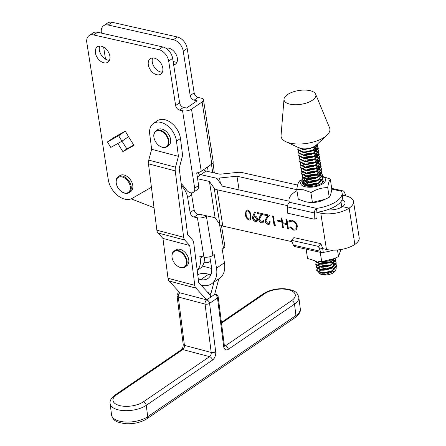 <?xml version="1.0" encoding="UTF-8"?>
<svg xmlns="http://www.w3.org/2000/svg" width="446" height="446" viewBox="0 0 446 446"><rect width="100%" height="100%" fill="white"/><g stroke="black" fill="none" stroke-linecap="round" stroke-linejoin="round"><path stroke-width="0.67" d="M221.472 225.676L224.862 246.064A6.439 2.748 170.6 0 1 223.491 248.177L219.449 223.892M201.124 285.217L201.743 285.351A23.616 15.716 -124.3 0 0 211.555 283.784L219.493 278.365A23.616 15.716 -124.3 0 0 224.438 262.739L222.169 249.08L223.491 248.177M197.193 270.387L200.087 268.414A19.323 12.862 -124.3 0 0 204.324 257.13M197.182 270.265A19.323 12.862 -124.3 0 0 200.159 258.34L199.802 256.177L203.95 257.058L197.416 217.793L194.099 217.085A4.293 2.86 55.7 0 1 190.141 212.552L187.632 197.478A16.101 10.715 -124.3 0 0 181.405 185.581M197.416 217.793A6.439 2.748 -9.4 0 0 206.37 216.137L212.904 255.407L214.225 254.504L216.5 268.157L224.438 262.739M212.904 255.407A6.439 2.748 170.6 0 1 203.95 257.058M206.37 216.137L206.777 215.864M190.141 212.552L194.11 209.837A4.293 2.86 -124.3 0 0 198.069 214.375L201.391 215.084L201.865 214.755M194.11 209.837L191.602 194.768A16.101 10.715 -124.3 0 0 191.183 192.867M210.545 261.272A19.323 12.862 55.7 0 1 203.928 262.677M209.798 256.751L211.521 267.104A17.177 11.429 55.7 0 1 207.92 278.466A17.177 11.429 55.7 0 1 200.784 279.603L198.297 279.073M210.991 274.441A17.177 11.429 55.7 0 1 208.728 274.184L205.835 273.565A6.439 2.748 -9.4 0 0 197.745 274.719M211.555 283.784A23.616 15.716 -124.3 0 0 216.5 268.157M168.276 140.613A9.232 6.144 -124.3 0 0 159.835 130.778A9.232 6.144 -124.3 0 0 153.97 137.385A9.232 6.144 -124.3 0 0 154.244 138.634A9.232 6.144 -124.3 0 0 158.954 145.541A9.232 6.144 -124.3 0 0 168.276 140.613M154.216 138.539A9.661 6.428 55.7 0 1 154.188 138.438A9.661 6.428 55.7 0 1 153.898 137.128A9.661 6.428 55.7 0 1 155.938 130.84A9.661 6.428 55.7 0 1 163.615 131.944A9.661 6.428 55.7 0 1 168.872 140.507A9.661 6.428 55.7 0 1 166.837 146.795A9.661 6.428 55.7 0 1 159.122 145.664A9.661 6.428 55.7 0 1 159.038 145.602M155.938 130.84L157.661 129.663A9.661 6.428 55.7 0 1 165.338 130.767A9.661 6.428 55.7 0 1 170.595 139.33A9.661 6.428 55.7 0 1 168.555 145.625L166.837 146.795M252.966 215.44L254.856 211.716L255.525 212.329L253.819 215.691L254.683 215.814C256.249 216.293 257.247 217.431 257.676 219.22L257.013 221.322L255.486 221.55C253.891 221.043 252.876 219.872 252.447 218.033L252.966 215.44L254.917 211.772M267.89 223.401L268.949 223.273L269.473 221.629L270.22 221.801L269.484 224.171L268.007 224.371C266.452 223.898 265.465 222.76 265.047 220.965L266.195 217.916L267.879 215.836L264.004 214.961L263.854 213.98L269.507 215.256L266.898 218.484L265.783 221.06L267.89 223.401M280.244 220.748L280.4 221.729L277.2 221.01L277.044 220.029L280.244 220.748M293.763 230.181L289.822 227.36L290.385 226.936L293.658 229.211L295.787 228.898L296.707 225.988C296.072 223.385 294.616 221.762 292.336 221.11L290.246 221.406L289.616 222.036L288.874 221.316L289.649 220.463L292.18 220.129L295.871 222.576L297.46 226.222L296.289 229.857L293.763 230.181L289.822 227.36M292.052 241.699L222.794 226.089L217.107 189.773L287.553 205.656M314.508 211.727L320.774 213.143A20.399 8.848 171.1 0 0 349.157 208.12A20.399 8.848 -8.9 0 0 353.5 201.402A20.399 8.848 -8.9 0 0 345.923 195.972L342.422 195.181M353.5 201.402L359.186 237.712A20.399 8.848 171.1 0 1 354.843 244.43A20.399 8.848 -8.9 0 1 326.461 249.453L319.007 247.775M286.889 219.176L288.389 228.731L287.642 228.564L287.029 224.639L282.758 223.68L283.377 227.599L282.63 227.432L281.131 217.877L281.878 218.044L282.608 222.699L286.873 223.663L286.142 219.008L286.889 219.176M275.968 224.985L275.634 225.854L274.095 225.509L272.601 215.953L273.348 216.12L274.686 224.695L275.968 224.985M261.495 221.957L262.555 221.829L263.073 220.19L263.82 220.357L263.084 222.727L261.607 222.933C260.051 222.454 259.065 221.316 258.652 219.521L259.795 216.472L261.479 214.392L257.604 213.517L257.454 212.541L263.107 213.812L260.497 217.04L259.382 219.616L261.495 221.957M247.485 210.055C249.682 211.164 250.869 213.049 251.053 215.702L250.407 219.9L249.058 220.101C246.839 218.997 245.623 217.107 245.4 214.426L246.108 210.267L247.485 210.055M220.385 183.306L219.555 178.015A8.585 3.724 -8.9 0 1 214.71 177.815L200.772 174.67A6.439 4.287 -124.3 0 1 197.517 172.775A6.439 4.287 -124.3 0 0 200.772 174.67L214.71 177.815A8.585 3.724 171.1 0 1 217.592 179.353L222.403 186.16L289.036 201.179M327.531 209.782A11.813 5.123 -8.9 0 0 342.5 206.621L349.157 208.12L354.843 244.43L349.157 208.12L342.5 206.621A11.813 5.123 171.1 0 0 345.014 202.729A11.813 5.123 171.1 0 0 342.004 199.981M217.107 189.773A8.585 3.724 171.1 0 1 214.225 188.234L209.419 181.427L197.6 178.762M199.245 214.626A6.439 4.287 55.7 0 1 201.163 214.598L215.106 217.743L219.911 224.544A8.585 3.724 -8.9 0 0 222.794 226.089M215.106 217.743L209.419 181.427M131.141 198.855L154.026 207.764M289.95 227.27L290.391 226.942M295.849 228.854L296.707 225.988M296.835 225.893C296.205 223.295 294.75 221.668 292.47 221.021L292.336 221.11M292.47 221.021L290.313 221.361M289.716 221.907L288.874 221.316M289.008 221.227L289.716 220.419M296.35 229.813L293.897 230.086M288.367 228.608L287.642 228.564M287.776 228.469L287.029 224.639M287.157 224.55L282.758 223.68M283.355 227.477L282.63 227.432M282.758 227.343L281.287 217.91M286.299 219.042L286.873 223.663M280.378 221.606L277.2 221.01M277.328 220.915L277.195 220.062M275.678 225.743L274.095 225.509M274.229 225.42L272.751 215.987M269.016 223.223L269.618 221.662M269.546 224.126L268.007 224.371M268.141 224.282C266.585 223.808 265.599 222.671 265.18 220.876L265.047 220.965M265.18 220.876L266.329 217.826L267.879 215.836M268.013 215.741L264.004 214.961M264.138 214.872L264.004 214.019M262.616 221.779L263.218 220.218M263.146 222.682L261.607 222.933M261.741 222.838C260.185 222.364 259.198 221.227 258.78 219.432L258.652 219.521M258.78 219.432L259.929 216.382L261.479 214.392M261.612 214.303L257.604 213.517M257.738 213.428L257.604 212.575M257.08 221.272L255.486 221.55M255.619 221.461C254.025 220.954 253.01 219.778 252.581 217.943L252.447 218.033M252.581 217.943L253.099 215.351M256.522 220.385L257.069 219.008L254.833 216.672L253.724 216.834M256.935 219.103L254.699 216.762L253.657 216.879L253.205 218.261L255.374 220.58L256.461 220.435L257.069 219.008M250.468 219.85L249.058 220.101M249.191 220.012C246.972 218.908 245.752 217.018 245.534 214.336L245.4 214.426M245.534 214.336L246.181 210.222M249.922 218.902L250.44 215.446C250.34 213.383 249.442 211.878 247.747 210.941L246.727 211.142M248.879 219.114L249.855 218.947L250.306 215.541C250.206 213.472 249.308 211.973 247.614 211.03L246.66 211.187L246.086 212.268L246.147 214.598C246.287 216.667 247.201 218.172 248.879 219.114M197.327 177.023L206.063 171.058L220.001 174.202L237.411 172.407A8.585 3.724 -8.9 0 1 242.256 172.602L297.61 185.079M239.112 189.929L236.965 176.22L296.796 189.706M219.555 178.015L236.965 176.22M206.063 171.058A6.439 4.287 55.7 0 1 203.488 169.759M297.415 147.096L302.633 149.449L305.081 149.427L310.968 148.195L315.339 145.903A10.197 4.427 -8.9 0 0 316.119 145.273L326.89 135.283A24.692 10.71 -8.9 0 0 329.577 127.863L315.662 94.212A16.101 6.985 -8.9 0 0 303.559 90.075A16.101 6.985 -8.9 0 0 284.013 99.163A16.101 6.985 -8.9 0 0 296.339 104.732A16.101 6.985 -8.9 0 0 315.662 94.212M284.013 99.163L281.052 135.461A24.692 10.71 -8.9 0 0 285.88 141.705L299.182 147.921A10.197 4.427 -8.9 0 0 304.774 148.875A10.197 4.427 -8.9 0 0 304.997 148.869A10.197 4.427 -8.9 0 0 315.339 145.903M304.774 148.875L302.544 148.88L297.677 147.219M317.329 269.139L316.755 270.488M316.682 270.209L316.772 270.778L322.018 273.253L324.471 273.231L332.036 271.324L336.708 266.279L336.602 265.548L331.947 270.761L324.381 272.668L321.928 272.69L316.682 270.209L317.006 268.905M317.24 268.576L319.286 266.998M320.139 266.574L321.477 266.045M321.979 265.877L326.695 264.969A10.197 4.427 -8.9 0 0 320.758 266.636M319.732 269.462L319.096 268.475L319.843 267.093A10.197 4.427 -8.9 0 0 317.624 268.799M328.669 262.438L320.925 263.647M319.754 264.121L317.162 265.783M316.855 266.123L316.281 267.472M316.214 267.193L316.303 267.756L321.544 270.237L323.997 270.209L331.562 268.302L336.234 263.257L336.128 262.527L331.473 267.739L323.907 269.646L321.46 269.668L316.214 267.193L316.532 265.883M316.766 265.554L318.812 263.976M319.665 263.558L321.003 263.023M321.505 262.856L328.217 261.863M315.74 264.171L315.829 264.74L321.075 267.215L323.523 267.193L331.088 265.286L335.76 260.241L335.654 259.505L330.999 264.718L323.434 266.624L320.986 266.647L315.74 264.171L316.058 262.861M315.367 261.15L315.339 261.428M334.79 258.323L330.525 261.702L322.96 263.608L320.512 263.631L315.266 261.15L315.355 261.718L320.602 264.194L323.049 264.171L330.614 262.265L335.197 258.123M316.376 183.925L308.632 185.14M307.461 185.608L306.603 186.038M305.867 185.854L306.519 185.469M307.372 185.045L315.924 183.356M315.902 180.903L308.158 182.119M306.987 182.592L304.395 184.254M306.898 182.024L309.162 181.171L307.255 182.063M315.428 177.887L307.684 179.097M306.513 179.571L303.927 181.232M303.62 181.572L303.046 182.921M302.973 182.643L303.063 183.206L308.309 185.687L310.756 185.659L318.321 183.752L322.999 178.707L322.887 177.976L318.232 183.189L310.667 185.096L308.219 185.118L302.973 182.643L303.291 181.332M308.27 178.305L314.976 177.313M314.96 174.865L307.21 176.081M306.045 176.555L303.453 178.216M303.146 178.551L302.572 179.9M302.5 179.621L302.589 180.19L307.835 182.665L310.282 182.643L317.847 180.736L322.525 175.691L322.413 174.955L317.758 180.167L310.193 182.074L307.746 182.102L302.5 179.621L302.823 178.311M305.956 175.986L307.294 175.456M307.796 175.289L314.508 174.297M314.486 171.844L306.742 173.059M305.571 173.533L304.774 173.923M302.672 175.534L302.098 176.878M302.026 176.599L302.115 177.168L307.361 179.643L309.814 179.621L317.379 177.714L322.051 172.669L321.945 171.939L317.29 177.151L309.725 179.058L307.272 179.08L302.026 176.599L302.349 175.295M307.322 172.268L314.034 171.275M314.012 168.828L306.268 170.043M305.097 170.511L302.505 172.173M302.198 172.513L301.624 173.862M301.557 173.583L301.641 174.146L306.887 176.627L309.34 176.605L316.905 174.698L321.577 169.647L321.471 168.917L316.816 174.13L309.251 176.036L306.803 176.059L301.557 173.583L301.875 172.273M306.848 169.246L313.56 168.259M313.538 165.806L305.794 167.021M304.624 167.495L303.826 167.886M301.083 170.562L301.173 171.13L306.419 173.605L308.866 173.583L316.431 171.677L321.103 166.631L320.997 165.895L316.342 171.108L308.777 173.015L306.33 173.042L301.083 170.562L301.401 169.251M306.374 166.23L313.086 165.237M300.61 167.545L300.699 168.109L305.945 170.589L308.392 170.562L315.958 168.655L320.635 163.61L320.523 162.879L315.868 168.092L308.303 169.998L305.856 170.021L300.61 167.545L300.927 166.235M305.906 163.208L312.613 162.216M300.136 164.524L300.225 165.087L305.471 167.568L307.918 167.545L315.484 165.639L320.161 160.588L320.05 159.858L315.394 165.07L307.829 166.977L305.382 166.999L300.136 164.524L300.459 163.214M305.432 160.186L312.144 159.2M312.122 156.747L304.378 157.962M299.662 161.502L299.751 162.071L304.997 164.546L307.445 164.524L315.01 162.617L319.687 157.572L319.581 156.836L314.926 162.049L307.361 163.955L304.908 163.983L299.662 161.502L299.985 160.192M304.958 157.17L311.67 156.178M311.648 153.731L303.904 154.94M299.194 158.486L299.277 159.049L304.523 161.53L306.976 161.502L314.542 159.596L319.213 154.55L319.107 153.82L314.452 159.032L306.887 160.939L304.434 160.961L299.194 158.486L299.511 157.176M304.484 154.149L311.197 153.156M298.72 155.464L298.809 156.028L304.055 158.508L306.502 158.486L314.068 156.579L318.739 151.529L318.634 150.798L313.978 156.011L306.413 157.917L303.966 157.94L298.72 155.464L299.037 154.154M298.246 152.443L298.335 153.011L303.581 155.487L306.028 155.464L313.594 153.558L318.271 148.512L318.16 147.782L313.505 152.995L305.939 154.901L303.492 154.924L298.246 152.443L298.564 151.138M297.772 149.427L297.861 149.99L303.107 152.471L305.555 152.443L313.12 150.536L317.797 145.491L317.686 144.76L313.031 149.973L305.465 151.88L303.018 151.902L297.772 149.427L298.095 148.117M336.624 265.833L335.95 264.679M335.693 264.428L334.071 263.424M333.547 263.218L330.062 262.51M328.752 261.874L329.973 261.941M331.038 262.064L333.982 262.861M334.439 263.079L335.86 264.11M336.078 264.366L336.602 265.548M336.156 262.811L335.476 261.657M335.225 261.406L333.597 260.408M333.073 260.196L331.607 259.784M332.387 259.438L333.508 259.84M333.97 260.057L335.386 261.094M335.604 261.35L336.128 262.527M335.682 259.789L335.007 258.641M335.13 258.329L335.654 259.505M323.389 181.282L322.714 180.128M322.837 179.816L323.383 181.55M322.915 178.261L322.241 177.107M315.038 174.302L316.259 174.375M317.323 174.498L320.267 175.289M320.73 175.507L322.151 176.544M322.369 176.8L322.887 177.976M322.441 175.239L321.767 174.091M317.998 172.24L315.874 171.922M314.53 171.281L315.785 171.353M316.85 171.476L319.793 172.273M320.256 172.49L321.678 173.522M321.895 173.778L322.413 174.955M321.967 172.223L321.293 171.069M321.036 170.818L319.414 169.815M318.884 169.608L315.4 168.9M313.109 168.237L315.316 168.332M316.376 168.46L319.325 169.251M319.782 169.469L321.204 170.506M321.421 170.762L321.945 171.939M321.499 169.201L320.819 168.047M320.568 167.802L318.94 166.798M318.416 166.592L314.932 165.879M313.583 165.243L314.843 165.315M315.907 165.438L318.851 166.23M319.308 166.447L320.73 167.484M320.947 167.741L321.471 168.917M321.025 166.185L320.345 165.031M320.094 164.78L318.466 163.777M317.942 163.57L314.458 162.862M313.109 162.221L314.369 162.294M315.433 162.416L318.377 163.214M318.84 163.431L320.261 164.463M320.473 164.719L320.997 165.895M320.551 163.164L319.877 162.01M319.62 161.759L317.992 160.761M317.468 160.549L313.984 159.841M312.64 159.205L313.895 159.272M314.96 159.4L317.903 160.192M318.366 160.409L319.788 161.446M320.005 161.703L320.523 162.879M320.077 160.142L319.403 158.993M319.146 158.743L317.519 157.739M316.995 157.533L313.51 156.819M312.167 156.184L313.421 156.256M314.486 156.379L317.429 157.17M317.892 157.388L319.314 158.425M319.531 158.681L320.05 159.858M319.604 157.126L318.929 155.972M318.673 155.721L317.045 154.717M316.521 154.511L313.036 153.803M311.693 153.168L312.947 153.234M314.012 153.357L316.961 154.154M317.418 154.372L318.84 155.403M319.057 155.66L319.581 156.836M319.135 154.104L318.455 152.95M318.199 152.699L316.576 151.701M316.052 151.489L312.568 150.781M313.544 150.341L316.487 151.133M316.944 151.35L318.366 152.387M318.583 152.644L319.107 153.82M318.661 151.083L317.981 149.934M317.73 149.683L316.103 148.68M315.578 148.473L312.094 147.76M313.07 147.319L316.013 148.111M316.476 148.334L317.898 149.365M318.11 149.622L318.634 150.798M318.188 148.066L317.513 146.912M317.257 146.662L315.651 145.669M316.047 145.335L317.424 146.344M317.641 146.6L318.16 147.782M317.714 145.045L317.284 144.192M317.452 144.036L317.686 144.76M335.498 270.722L334.411 271.893A8.05 3.496 171.1 0 1 325.379 274.987A8.05 3.496 171.1 0 1 320.468 274.073L319.815 273.71L325.034 274.574L335.498 270.722L336.368 267.812M320.156 273.877A8.05 3.496 171.1 0 1 319.286 272.813M319.213 272.25A8.05 3.496 171.1 0 1 320.618 270.153M321.337 269.663A8.05 3.496 171.1 0 1 325.24 268.146L323.06 268.676M322.659 268.815L320.836 269.618M320.094 270.081L318.673 272.071M318.773 272.64L319.815 273.71M332.315 267.935L332.443 268.007A8.05 3.496 171.1 0 1 334.645 269.139M334.94 269.529A8.05 3.496 171.1 0 1 334.834 271.341M326.728 266.719L331.685 267.639M322.402 265.716L329.159 264.891M285.88 141.705A24.692 10.71 -8.9 0 0 299.952 143.997A24.692 10.71 -8.9 0 0 326.89 135.283M331.205 267.856L325.24 268.146M328.808 267.884L323.166 268.637L320.964 269.629M320.317 270.114L319.57 271.497L320.206 272.484M322.575 273.281L330.352 271.999M333.307 270.053L334.283 267.873L333.937 266.931M322.107 270.259L329.878 268.977M332.833 267.031L333.809 264.857L333.463 263.915M327.765 261.847L321.928 262.7M319.369 264.071L318.622 265.459L319.258 266.446M321.633 267.238L329.41 265.961M332.365 264.015L333.335 261.835L332.989 260.893M321.159 264.222L328.936 262.939M315.473 183.334L308.71 184.51M314.999 180.312L309.162 181.171M306.608 182.542L305.861 183.93L306.497 184.917M308.866 185.709L316.643 184.427M319.598 182.481L320.568 180.307L320.222 179.364M314.525 177.296L308.983 178.049L306.781 179.041M306.134 179.521L305.387 180.909L306.023 181.896M308.392 182.687L316.169 181.41M319.124 179.465L320.094 177.285L319.749 176.343M314.051 174.275L308.214 175.127M305.661 176.505L304.913 177.887L305.549 178.874M307.918 179.671L315.696 178.389M318.65 176.443L319.62 174.263L319.28 173.321M305.187 173.483L304.44 174.871L305.075 175.858M307.45 176.649L315.222 175.373M318.176 173.422L319.152 171.247L318.806 170.305M306.976 173.628L314.753 172.351M317.703 170.405L318.678 168.226L318.332 167.283M313.622 165.243L306.798 166.068M304.239 167.445L303.497 168.828L304.133 169.815M306.502 170.612L314.279 169.329M317.234 167.384L318.204 165.21L317.859 164.267M303.771 164.423L303.024 165.812L303.659 166.798M306.028 167.59L313.806 166.313M316.76 164.362L317.73 162.188L317.385 161.246M305.555 164.574L313.332 163.292M316.286 161.346L317.257 159.166L316.916 158.224M312.206 156.184L305.677 156.908L303.47 157.906M305.086 161.552L312.858 160.27M315.813 158.324L316.788 156.15L316.443 155.208M311.732 153.168L304.908 153.993M304.612 158.531L312.39 157.254M315.339 155.308L316.314 153.129L315.969 152.186M304.139 155.515L311.916 154.232M314.87 152.287L315.84 150.107L315.495 149.165M303.665 152.493L311.442 151.211M314.397 149.265L315.367 147.091L315.021 146.149M303.191 149.471L310.968 148.195M296.713 189.188L298.279 199.184L305.51 201.782L312.423 202.373L310.856 192.377L303.631 189.806L297.248 189.416L296.83 188.998C297.426 185.029 298.251 182.481 299.305 181.355L299.389 180.942L302.488 179.515M319.102 175.902A12.583 5.458 -8.9 0 0 313.616 175.925M302.544 179.916A12.583 5.458 -8.9 0 0 305.359 186.796A12.583 5.458 -8.9 0 0 322.174 184.137A12.583 5.458 -8.9 0 0 322.413 176.649M322.486 176.371L330.341 179.075L330.263 179.487C329.215 180.585 328.39 183.139 327.788 187.13L327.08 187.615C321.678 187.738 316.482 189.299 311.486 192.304L310.856 192.377M300.019 180.87A17.929 7.777 -8.9 0 0 299.305 181.355M296.83 188.998A17.929 7.777 -8.9 0 0 297.248 189.416M312.423 202.373L325.078 199.278L329.237 197.316L329.321 196.926C330.369 195.827 331.194 193.28 331.796 189.282L330.341 179.075M329.237 197.316L327.671 187.32M330.263 179.487A17.929 7.777 -8.9 0 0 329.845 179.069M327.08 187.615A17.929 7.777 -8.9 0 0 327.788 187.13M310.36 192.371A17.929 7.777 -8.9 0 0 311.486 192.304M321.176 176.27A12.583 5.458 -8.9 0 0 320.875 176.198M322.709 177.374L323.01 181.962A10.737 4.655 171.1 0 1 322.759 182.258A10.737 4.655 171.1 0 1 313.839 186.099A10.737 4.655 171.1 0 1 304.166 185.168A10.737 4.655 171.1 0 1 302.488 182.866L302.912 180.931M303.096 180.669L304.646 179.208M305.231 178.813L310.834 176.544M307.411 202.116L309.357 202.361A12.583 5.458 -8.9 0 0 323.077 200.209L325.078 199.278M307.98 179.955L304.886 181.617M304.467 182.001L303.587 183.707M303.665 184.265L304.585 185.38M322.77 182.247L323.01 181.962M302.488 182.866L302.996 182.04M317.123 184.861L315.261 184.912M308.966 185.982L308.197 186.289M308.498 182.96L305.438 184.661M305.047 185.068L304.763 185.464M322.659 182.358L322.123 181.054M320.462 179.822L319.91 179.587M319.225 179.353L314.603 178.774M318.466 246.398L320.869 243.661L293.914 237.584L291.511 240.322L293.407 245.155A4.293 2.609 102.7 0 0 294.867 246.61L321.822 252.687A4.293 2.609 -77.3 0 1 320.362 251.232L318.466 246.398L291.511 240.322M320.869 243.661L322.592 248.06M333.067 250.161A26.838 11.646 -8.9 0 1 323.501 252.352L323.272 252.38A4.293 2.609 -77.3 0 1 321.822 252.687M322.681 248.6L323.272 252.38M114.661 36.087A9.338 6.216 55.7 0 1 117.159 36.644M109.872 56.124A9.338 6.216 -124.3 0 0 104.788 47.85A9.338 6.216 -124.3 0 0 97.367 46.78A9.338 6.216 -124.3 0 0 95.399 52.862A9.338 6.216 -124.3 0 0 100.478 61.141A9.338 6.216 -124.3 0 0 107.904 62.206A9.338 6.216 -124.3 0 0 109.872 56.124M99.765 46.027A9.338 6.216 -124.3 0 0 99.369 50.153A9.338 6.216 -124.3 0 0 109.476 60.255M165.906 48.24A9.338 6.216 55.7 0 1 177.346 58.108A9.338 6.216 55.7 0 1 175.373 64.191A9.338 6.216 55.7 0 1 173.667 64.876M167.233 48.012A9.338 6.216 -124.3 0 0 166.921 48.948M162.784 68.048A9.338 6.216 -124.3 0 0 157.7 59.775A9.338 6.216 -124.3 0 0 150.28 58.705A9.338 6.216 -124.3 0 0 148.312 64.787A9.338 6.216 -124.3 0 0 153.391 73.066A9.338 6.216 -124.3 0 0 160.816 74.131A9.338 6.216 -124.3 0 0 162.784 68.048M152.677 57.952A9.338 6.216 -124.3 0 0 152.281 62.078A9.338 6.216 -124.3 0 0 162.389 72.18M181.148 183.54A18.253 12.148 55.7 0 1 183.942 186.629L186.473 189.912A6.439 4.287 -124.3 0 0 193.319 192.36A6.439 4.287 -124.3 0 0 194.679 188.167L182.559 110.764L179.56 110.09A4.293 2.86 55.7 0 1 175.635 105.518L168.677 61.08A10.737 7.142 -124.3 0 0 158.86 49.651L162.829 46.941L97.607 32.24L93.638 34.95L158.86 49.651M93.638 34.95A10.737 7.142 -124.3 0 0 89.077 35.641A10.737 7.142 -124.3 0 0 86.814 42.632L108.289 179.76A18.253 12.148 -124.3 0 0 117.878 195.671A18.253 12.148 -124.3 0 0 132.206 198.342L151.428 187.242M128.543 136.716L125.287 131.174L114.014 137.424L107.397 141.945L110.803 147.403L121.925 141.231L128.543 136.716L133.984 145.435L122.867 151.601L117.816 143.512M162.829 46.941A10.737 7.142 55.7 0 1 172.647 58.37L179.604 102.803A4.293 2.86 -124.3 0 0 183.535 107.38L186.528 108.055L197.115 100.824L194.121 100.149A4.293 2.86 55.7 0 1 190.191 95.578L183.234 51.139A10.737 7.142 -124.3 0 0 173.422 39.711L177.391 37.001L112.163 22.3L108.194 25.009A10.737 7.142 -124.3 0 0 103.639 25.701A10.737 7.142 -124.3 0 0 101.37 32.692L101.437 33.104M103.623 47.086L105.512 59.134M201.246 171.292L211.833 164.061L202.105 101.95L191.518 109.181L201.246 171.292A6.439 2.793 171.1 0 1 192.282 172.875M202.105 101.95A6.439 2.793 -8.9 0 0 203.476 99.826L213.205 161.943A6.439 2.793 171.1 0 1 211.833 164.061M173.087 61.174A9.338 6.216 -124.3 0 0 176.945 62.239M177.391 37.001A10.737 7.142 55.7 0 1 187.203 48.43L194.166 92.868A4.293 2.86 -124.3 0 0 198.091 97.44L201.085 98.114A6.439 2.793 -8.9 0 1 203.476 99.826M211.454 164.323L212.742 172.569M103.639 25.701L107.609 22.991A10.737 7.142 55.7 0 1 112.163 22.3M108.194 25.009L173.422 39.711M208.187 171.537L207.485 167.033M182.559 110.764A6.439 2.793 -8.9 0 0 191.518 109.181M122.014 141.17L126.837 148.892L133.75 145.056M196.686 172.925L198.648 185.458A6.439 4.287 55.7 0 1 197.288 189.65L193.319 192.36M89.077 35.641L93.047 32.932A10.737 7.142 55.7 0 1 97.607 32.24M121.925 141.231L118.669 135.69L125.287 131.174M118.669 135.69L107.397 141.945M126.837 148.892L122.867 151.601M186.411 260.849A9.232 6.144 -124.3 0 0 177.971 251.02A9.232 6.144 -124.3 0 0 172.106 257.626A9.232 6.144 -124.3 0 0 172.379 258.875A9.232 6.144 -124.3 0 0 177.09 265.777A9.232 6.144 -124.3 0 0 186.411 260.849M172.351 258.775A9.661 6.428 55.7 0 1 172.323 258.674A9.661 6.428 55.7 0 1 172.033 257.37A9.661 6.428 55.7 0 1 174.074 251.076A9.661 6.428 55.7 0 1 181.751 252.18A9.661 6.428 55.7 0 1 187.008 260.743A9.661 6.428 55.7 0 1 184.973 267.037A9.661 6.428 55.7 0 1 177.257 265.9A9.661 6.428 55.7 0 1 177.174 265.838M174.074 251.076L175.796 249.905A9.661 6.428 55.7 0 1 183.473 251.009A9.661 6.428 55.7 0 1 188.73 259.572A9.661 6.428 55.7 0 1 186.69 265.861L184.973 267.037M334.355 258.529L332.354 259.455A12.583 5.458 171.1 0 1 318.634 261.607L321.705 261.646L334.355 258.529L338.52 256.584L340.911 249.531M306.101 249.141L307.562 258.457L316.688 261.362M337.483 249.977L338.52 256.584M320.245 252.33L321.705 261.646M130.26 186.512A9.015 5.999 -124.3 0 0 122.014 176.911A9.015 5.999 -124.3 0 0 116.283 183.362A9.015 5.999 -124.3 0 0 116.551 184.583A9.015 5.999 -124.3 0 0 121.156 191.328A9.015 5.999 -124.3 0 0 130.26 186.512M116.551 184.583L116.467 184.287A9.661 6.428 55.7 0 1 116.183 182.983A9.661 6.428 55.7 0 1 118.223 176.688A9.661 6.428 55.7 0 1 125.9 177.792A9.661 6.428 55.7 0 1 131.157 186.356A9.661 6.428 55.7 0 1 129.117 192.65A9.661 6.428 55.7 0 1 121.401 191.512L121.156 191.328M118.223 176.688L119.812 175.607A9.661 6.428 55.7 0 1 127.489 176.711A9.661 6.428 55.7 0 1 132.746 185.268A9.661 6.428 55.7 0 1 130.706 191.563L129.117 192.65M317.067 212.753L316.922 218.423L314.207 219.181L287.252 213.104L287.414 206.866A4.293 2.609 102.7 0 1 289.432 202.356L289.387 202.255A26.838 11.646 171.1 0 1 288.997 200.94A26.838 11.646 171.1 0 1 294.711 192.098A26.838 11.646 171.1 0 1 296.952 190.715M314.207 219.181L314.369 212.943A4.293 2.609 -77.3 0 1 316.387 208.427L316.615 208.394A26.838 11.646 171.1 0 0 342.026 192.633A26.838 11.646 171.1 0 0 341.63 191.317L341.591 191.222A4.293 2.609 -77.3 0 1 343.035 190.916A4.293 2.609 -77.3 0 1 344.496 192.371L345.906 195.967M342.026 192.633L342.623 196.457A26.838 11.646 171.1 0 1 317.217 212.218M316.995 212.29L316.387 208.427M218.841 278.806L214.626 294.455L210.657 297.164A6.439 3.813 104.8 0 0 209.531 294.399L198.749 282.625L193.698 242.791A6.439 3.813 104.8 0 0 192.583 240.037L187.621 234.574L179.203 168.187L182.096 157.36A6.439 3.813 104.8 0 0 182.392 153.641L180.468 138.466L176.493 141.181L178.422 156.351L175.523 167.183A6.439 3.813 104.8 0 0 175.233 170.896L183.652 237.283A6.439 3.813 104.8 0 0 184.767 240.037L189.723 245.501L194.774 285.334A6.439 3.813 104.8 0 0 195.9 288.099L206.688 299.874L179.911 292.805A3.222 1.907 104.8 0 0 178.288 297.003L184.421 345.371L211.198 352.446L205.06 304.077L178.288 297.003A3.222 1.466 -7.2 0 1 177.079 296.055L183.211 344.418A3.222 1.466 -7.2 0 0 184.421 345.371A3.222 1.907 -75.2 0 1 182.799 349.569L116.623 394.755A17.177 7.816 -7.2 0 0 119.422 405.52A17.177 7.816 -7.2 0 0 143.395 401.824L209.57 356.644L182.799 349.569A3.222 2.141 55.7 0 0 181.344 349.759L115.168 394.939C111.205 398.038 109.526 400.954 110.134 403.702L111.578 415.081A20.399 9.277 -7.2 0 0 125.711 422.033A20.399 9.277 -7.2 0 0 147.71 416.715L295.943 315.506A20.399 9.277 -7.2 0 0 300.281 308.743C300.899 311.464 299.221 314.385 295.246 317.502L147.018 418.71C141.064 422.418 133.967 424.085 125.716 423.7C114.7 422.206 113.2 419.965 111.578 415.081M214.008 282.112L210.958 293.429A6.439 3.813 -75.2 0 0 210.657 297.164L206.688 299.874A3.222 1.907 104.8 0 0 205.06 304.077A3.222 1.466 -7.2 0 0 209.559 303.38L215.691 351.749A6.439 3.813 104.8 0 1 212.441 360.151L146.266 405.336L147.71 416.715A3.222 2.141 55.7 0 1 147.018 418.71M210.523 144.816A6.439 3.813 -75.2 0 1 210.964 146.5L211.722 152.482M213.037 162.829L214.314 172.92M176.493 141.181A17.177 11.429 -124.3 0 0 161.184 122.466A17.177 11.429 -124.3 0 0 153.424 123.458A17.177 11.429 -124.3 0 0 149.722 134.107L151.646 149.282L148.752 160.108A6.439 3.813 104.8 0 0 148.457 163.821L156.875 230.214A6.439 3.813 104.8 0 0 157.99 232.968L162.952 238.432L168.003 278.265A6.439 3.813 104.8 0 0 169.123 281.025L179.911 292.805A3.222 2.141 55.7 0 0 178.456 292.989A3.222 3.222 0 0 0 177.079 296.055M153.424 123.458L157.393 120.749A17.177 11.429 55.7 0 1 165.154 119.757A17.177 11.429 55.7 0 1 180.468 138.466M178.422 156.351L151.646 149.282M189.723 245.501L162.952 238.432M211.699 268.498L202.423 266.05M200.159 258.34L202.495 256.751M198.069 214.375L194.099 217.085M187.632 197.478L191.602 194.768M200.784 279.603L208.728 274.184M326.461 249.453L320.774 213.143M219.911 224.544L214.225 188.234M341.798 207.061L340.95 201.642M320.362 251.232L293.407 245.155M198.091 97.44L194.121 100.149M183.535 107.38L179.56 110.09M187.203 48.43L183.234 51.139M194.166 92.868L190.191 95.578M179.604 102.803L175.635 105.518M172.647 58.37L168.677 61.08M198.648 185.458L194.679 188.167M287.414 206.866L314.369 212.943M289.387 202.255L316.615 208.394M331.88 189.121L341.63 191.317M224.355 345.511L225.453 345.801L291.628 300.621A17.177 7.816 -7.2 0 0 288.83 289.855A17.177 7.816 -7.2 0 0 264.852 293.546L221.511 323.138M175.523 167.183L148.752 160.108M175.233 170.896L148.457 163.821M183.652 237.283L156.875 230.214M184.767 240.037L157.99 232.968M194.774 285.334L168.003 278.265M195.9 288.099L169.123 281.025M143.395 401.824A3.222 2.141 55.7 0 1 146.266 405.336A20.399 9.277 172.8 0 1 124.267 410.649A20.399 9.277 172.8 0 1 110.134 403.702M264.852 293.546A3.222 2.141 55.7 0 0 263.396 293.73C269.351 290.023 276.448 288.361 284.699 288.74C295.715 290.24 297.214 292.481 298.837 297.359A20.399 9.277 172.8 0 1 294.499 304.127L295.943 315.506A3.222 2.141 55.7 0 1 295.246 317.502M291.628 300.621A3.222 2.141 -124.3 0 1 294.499 304.127L228.324 349.307A3.222 2.141 -124.3 0 0 225.453 345.801A3.222 1.907 -75.2 0 1 224.533 346.107M206.688 299.874A3.222 2.141 55.7 0 1 209.559 303.38L217.497 297.961A3.222 1.466 172.8 0 0 218.183 296.891A3.222 3.222 0 0 0 215.808 294.182A3.222 1.907 104.8 0 0 214.626 294.455A3.222 2.141 55.7 0 1 217.497 297.961L223.63 346.33A6.439 3.813 104.8 0 0 228.324 349.307M210.958 293.429L207.903 292.621M116.623 394.755A3.222 2.141 -124.3 0 0 115.168 394.939M215.691 351.749A3.222 1.466 -7.2 0 1 211.198 352.446A3.222 1.907 -75.2 0 1 209.57 356.644A3.222 2.141 55.7 0 1 212.441 360.151M223.63 346.33A3.222 1.466 -7.2 0 0 224.316 345.26L224.622 346.258L224.271 346.068M323.439 181.483L323.361 180.998M311.258 150.146L310.271 150.118M312.674 159.205L311.687 159.177M313.148 162.227L312.161 162.193M314.569 171.286L313.577 171.253M307.768 178.472L308.688 178.149M331.802 188.385L343.035 190.916M289.242 202.506L288.997 200.94M298.837 297.359L300.281 308.743M181.344 349.759C182.559 348.75 183.183 346.971 183.211 344.418M179.454 292.303L178.456 292.989M263.396 293.73L221.417 322.397M215.808 294.182L214.771 293.908M218.183 296.891L224.316 345.26"/></g></svg>

